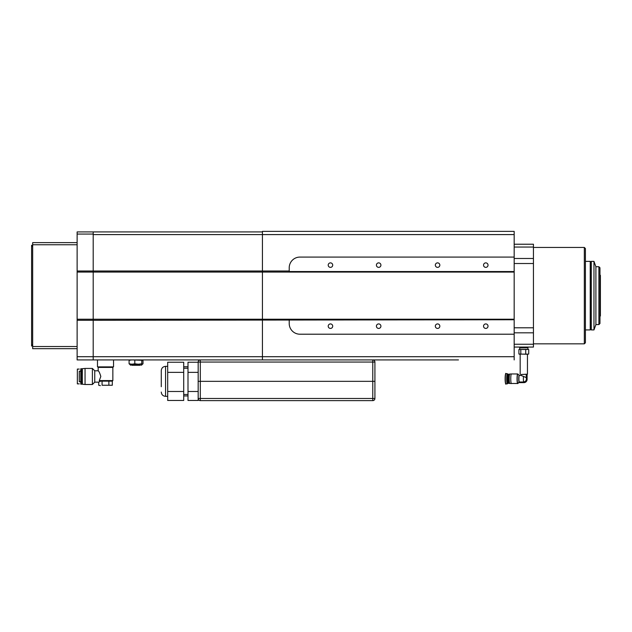 <?xml version="1.0" encoding="UTF-8"?>
<svg xmlns="http://www.w3.org/2000/svg" width="632" height="632" viewBox="0 0 632 632"><rect width="100%" height="100%" fill="white"/><g stroke="black" fill="none" stroke-linecap="round" stroke-linejoin="round"><path stroke-width="0.95" d="M414.553 359.916L372.769 359.916L372.769 362.065L200.312 362.065L200.312 381.341L198.172 381.341L200.312 381.341L200.312 398.484L372.769 398.484L372.769 381.341L200.312 381.341L374.918 381.341L374.918 362.065L374.918 381.341L372.769 381.341L372.769 362.065L374.918 362.065A2.141 2.141 0 0 0 372.769 359.916L262.438 359.916L262.438 356.709L262.438 359.916L458.469 359.916M488.03 326.175A2.252 2.252 0 0 0 485.787 323.924A2.252 2.252 0 0 0 483.535 326.175A2.252 2.252 0 0 0 485.787 328.427A2.252 2.252 0 0 0 488.03 326.175M439.833 326.175A2.252 2.252 0 0 0 437.581 323.924A2.252 2.252 0 0 0 435.329 326.175A2.252 2.252 0 0 0 437.581 328.427A2.252 2.252 0 0 0 439.833 326.175M380.914 326.175A2.252 2.252 0 0 0 378.663 323.924A2.252 2.252 0 0 0 376.411 326.175A2.252 2.252 0 0 0 378.663 328.427A2.252 2.252 0 0 0 380.914 326.175M332.709 326.175A2.252 2.252 0 0 0 330.465 323.924A2.252 2.252 0 0 0 328.213 326.175A2.252 2.252 0 0 0 330.465 328.427A2.252 2.252 0 0 0 332.709 326.175M488.03 265.116A2.252 2.252 0 0 0 485.787 262.873A2.252 2.252 0 0 0 483.535 265.116A2.252 2.252 0 0 0 485.787 267.368A2.252 2.252 0 0 0 488.03 265.116M439.833 265.116A2.252 2.252 0 0 0 437.581 262.873A2.252 2.252 0 0 0 435.329 265.116A2.252 2.252 0 0 0 437.581 267.368A2.252 2.252 0 0 0 439.833 265.116M380.914 265.116A2.252 2.252 0 0 0 378.663 262.873A2.252 2.252 0 0 0 376.411 265.116A2.252 2.252 0 0 0 378.663 267.368A2.252 2.252 0 0 0 380.914 265.116M332.709 265.116A2.252 2.252 0 0 0 330.465 262.873A2.252 2.252 0 0 0 328.213 265.116A2.252 2.252 0 0 0 330.465 267.368A2.252 2.252 0 0 0 332.709 265.116M514.172 234.59L262.438 234.59L262.438 231.375L514.172 231.375L514.172 257.082L299.931 257.082A10.712 10.712 0 0 0 289.219 267.794L289.219 271.01L262.438 271.01L262.438 356.709L262.438 234.59L262.438 271.01L93.196 271.01L93.196 234.59L262.438 234.59L262.438 231.912L93.196 231.912L93.196 272.084L93.196 271.01L77.128 271.01L77.128 359.916L93.196 359.916L93.196 272.084L514.172 272.084L514.172 319.752L93.196 320.282L93.196 359.916L262.438 359.916M289.219 271.01L289.219 271.547L514.172 271.547L514.172 257.082M514.172 271.547L514.172 272.084M289.219 320.282L289.219 323.497A10.712 10.712 0 0 0 299.931 334.21L514.172 334.21L514.172 319.752M514.172 334.21L514.172 359.916M453.112 359.916L419.909 359.916M514.172 319.215L93.196 319.215L93.196 320.282L77.128 320.282M584.331 247.444L585.406 248.518L585.406 342.781L584.331 343.848L584.331 247.444L533.447 247.444M514.172 258.48L533.447 258.48L533.447 244.228L514.172 244.228M527.933 347.063L527.933 347.711L519.686 347.711L519.686 347.063L533.447 347.063L533.447 258.48M514.172 332.819L533.447 332.819M93.196 231.912L77.128 231.912L77.128 271.01M77.128 272.084L93.196 272.084L93.196 319.215L77.128 319.215M93.196 359.916L77.128 359.916M77.128 348.674L32.674 348.674L32.674 242.625L77.128 242.625M32.674 245.303L31.6 245.303L31.6 345.996L32.674 345.996M187.996 372.359L198.172 372.359L198.172 362.223L187.996 362.223L187.996 400.467L198.172 400.467L198.172 362.065L200.312 362.065L200.312 359.916A2.141 2.141 0 0 0 198.172 362.065A2.141 2.141 0 0 1 200.312 359.916M374.918 381.341L374.918 398.484A2.141 2.141 0 0 1 372.769 400.625L200.312 400.625A2.141 2.141 0 0 1 198.172 398.484A2.141 2.141 0 0 0 200.312 400.625L200.312 398.484L198.172 398.484M372.769 400.625A2.141 2.141 0 0 0 374.918 398.484A2.141 2.141 0 0 1 372.769 400.625L372.769 398.484L374.918 398.484M161.271 386.697L161.271 370.628C161.523 368.029 162.953 366.6 165.552 366.347L165.552 396.335C162.953 396.082 161.523 394.66 161.271 392.053M167.693 400.467L167.693 362.223L183.707 362.223L183.707 400.467L167.693 400.467M187.996 391.485L198.172 391.485M167.693 391.485L183.707 391.485M167.693 372.359L183.707 372.359M183.707 395.94L187.996 395.94M183.707 366.75L187.996 366.75M113.547 359.916L113.547 366.884L97.478 366.884L97.478 359.916M599.973 275.291L600.4 275.291L600.4 316L599.973 316M598.899 266.728L599.973 267.794L599.973 323.497L598.899 324.572L598.899 266.728L595.905 266.728L595.905 324.572L598.899 324.572M593.969 329.928L591.291 329.928L591.291 261.372L593.969 261.372L593.969 329.928L595.905 324.572M590.762 308.495L590.762 261.909L590.762 329.391L590.762 328.316L591.291 328.316M140.328 365.272L131.756 365.272M129.702 359.916L129.086 360.327L131.946 359.916L142.998 360.327L142.382 359.916M142.998 363.795L142.382 364.206L142.998 363.795L142.998 360.327M142.555 364.166L141.766 363.795L141.766 360.327M141.766 363.795L138.29 364.206L134.814 363.795L134.814 360.327M134.814 363.795L131.946 364.206L129.086 363.795L129.086 360.327M129.086 363.795L129.702 364.206M142.382 364.206L129.52 364.166M102.068 385.251L112.314 385.251L102.068 385.251L102.068 381.128L99.508 381.128L99.271 380.59L100.82 376.467C99.777 373.022 98.892 371.134 98.173 370.794L94.745 370.794L94.745 382.147L92.391 384.501L92.391 368.432L85.051 368.432L85.051 384.501L92.391 384.501M85.051 368.432L82.373 368.701L82.318 376.467L82.373 384.232L85.051 384.501M81.836 384.177L81.836 368.756L81.836 384.185L82.365 384.185M81.307 384.185L80.77 384.185L80.77 368.756L81.307 368.756L81.575 383.916M80.73 371.221L79.269 371.221L79.229 376.467L79.269 381.72L80.73 381.72M79.308 371.221L79.308 381.72M98.711 385.251L100.385 385.631L98.711 385.251L98.711 382.147L100.559 381.128M98.711 366.884L98.173 367.413L112.852 367.413L112.852 380.59L99.271 380.59M98.173 370.794L98.173 367.413M102.068 381.128L112.314 381.128L112.852 380.59M112.314 385.251L112.314 381.128M108.87 385.251L108.87 381.128M527.096 379.413A3.215 3.192 -90 0 1 523.912 382.629L518.524 382.629L519.228 381.997L523.707 381.997C525.942 381.459 526.788 379.982 526.243 377.573L521.131 375.471L521.131 374.484L527.096 374.278L527.096 379.413L527.096 374.286M521.131 374.484L527.451 374.168L527.451 354.244M527.76 354.244L518.904 354.031L518.904 349.528L528.455 349.433M519.686 349.314L519.686 347.924L527.72 347.711M505.956 383.861C505.655 384.904 505.379 383.213 505.126 378.805C505.403 374.294 505.679 372.58 505.956 373.686A5.088 0.648 90 0 0 505.316 378.773A5.088 0.648 90 0 0 505.956 383.861L507.338 383.861A5.088 0.648 90 0 0 507.875 381.586M505.956 373.686L507.338 373.686A5.088 0.648 90 0 0 506.698 378.773A5.088 0.648 90 0 0 507.338 383.861M507.962 375.953L507.338 375.953L507.338 381.586L507.962 381.586M508.381 374.278A4.495 0.569 90 0 0 508.333 374.31A4.495 0.569 90 0 0 507.836 378.773A4.495 0.569 90 0 0 508.333 383.237A4.495 0.569 90 0 0 508.381 383.269M509.147 374.397L508.958 374.199A4.606 0.585 90 0 0 508.879 374.168L508.507 374.168A4.606 0.585 90 0 0 508.436 374.199A4.606 0.585 90 0 0 507.923 378.773A4.606 0.585 90 0 0 508.436 383.34A4.606 0.585 90 0 0 508.507 383.379L508.879 383.379A4.606 0.585 90 0 0 508.958 383.34L509.147 383.142M508.879 374.168A4.606 0.585 90 0 0 508.302 378.773A4.606 0.585 90 0 0 508.879 383.379M509.147 374.436A4.337 0.545 90 0 0 509.076 374.468A4.337 0.545 90 0 0 508.594 378.773A4.337 0.545 90 0 0 509.076 383.071L509.337 383.34A4.606 0.585 90 0 0 509.416 383.379L509.661 383.379M509.661 374.168L509.416 374.168A4.606 0.585 90 0 0 509.337 374.199A4.606 0.585 90 0 0 508.831 378.773A4.606 0.585 90 0 0 509.337 383.34M511.375 383.592A4.819 0.608 90 0 1 510.767 378.773A4.819 0.608 90 0 1 511.375 373.954L509.779 374.057A4.716 0.593 90 0 0 509.779 374.057A4.716 0.593 90 0 0 509.187 378.773A4.716 0.593 90 0 0 509.779 383.482A4.716 0.593 90 0 0 509.787 383.482L517.892 383.49A4.756 0.6 90 0 1 517.813 383.529A4.756 0.6 90 0 1 517.213 378.773A4.756 0.6 90 0 1 517.813 374.018A4.756 0.6 90 0 1 517.892 374.049L519.235 375.416A3.381 0.427 90 0 0 519.18 375.384A3.381 0.427 90 0 0 518.754 378.37A3.381 0.427 90 0 0 519.077 382.06M511.375 373.954L517.663 373.954A4.819 0.608 90 0 0 517.055 378.773A4.819 0.608 90 0 0 517.663 383.592M519.251 375.432A3.381 0.427 90 0 0 519.235 375.416L521.131 375.447M518.904 349.528L527.76 349.314M519.164 349.433L519.86 349.314M519.164 354.125L528.455 354.125M519.86 354.244L518.904 354.031M507.875 375.953A5.088 0.648 90 0 0 507.338 373.686M526.243 377.573L526.243 374.484M523.707 382.629A3.215 3.192 -90 0 0 526.898 379.413M528.715 354.031L528.715 349.528M525.721 354.031L525.721 349.528M520.815 354.031L520.815 349.528M514.172 356.709L77.128 356.709M514.172 247.057L533.447 247.057M514.172 344.243L533.447 344.243M514.172 327.787L533.447 327.787M514.172 263.512L533.447 263.512M93.196 234.053L77.128 234.053M32.674 346.526L77.128 346.526M77.128 244.766L32.674 244.766M31.6 344.922L32.674 344.922M31.6 246.369L32.674 246.369M374.918 362.065A2.141 2.141 0 0 0 372.769 359.916M585.406 261.372L590.225 261.372L590.225 329.928L590.762 329.391M142.2 364.206L129.884 364.474L130.682 365.272M77.341 383.861L77.341 369.08L77.341 383.861L79.269 383.861M505.75 373.899A4.874 0.616 90 0 0 505.126 378.773A4.874 0.616 90 0 0 505.75 383.648M519.33 375.447A3.318 0.419 90 0 0 518.912 378.37A3.318 0.419 90 0 0 519.228 381.997M523.47 376.806A3.318 0.419 90 0 0 523.707 381.997M584.331 343.848L533.447 343.848M514.172 347.063L521.558 347.063M165.552 396.335L167.693 396.335M183.707 394.463L187.996 394.463M183.707 368.219L187.996 368.219M165.552 366.347L167.693 366.347M585.406 329.928L590.225 329.928M590.225 261.372L590.762 261.909M590.762 262.975L591.291 262.975M595.905 266.728L593.969 261.372M142.2 364.474L141.394 365.272M94.745 382.147L98.711 382.147M112.314 366.884L112.852 367.413M77.341 369.08L79.269 369.08M81.836 368.756L82.365 368.756M94.745 370.794L92.391 368.432M520.168 374.168L520.168 354.244M518.738 382.629L517.892 383.49M527.933 349.314L527.933 347.924M527.048 374.302L527.451 374.168"/></g></svg>
